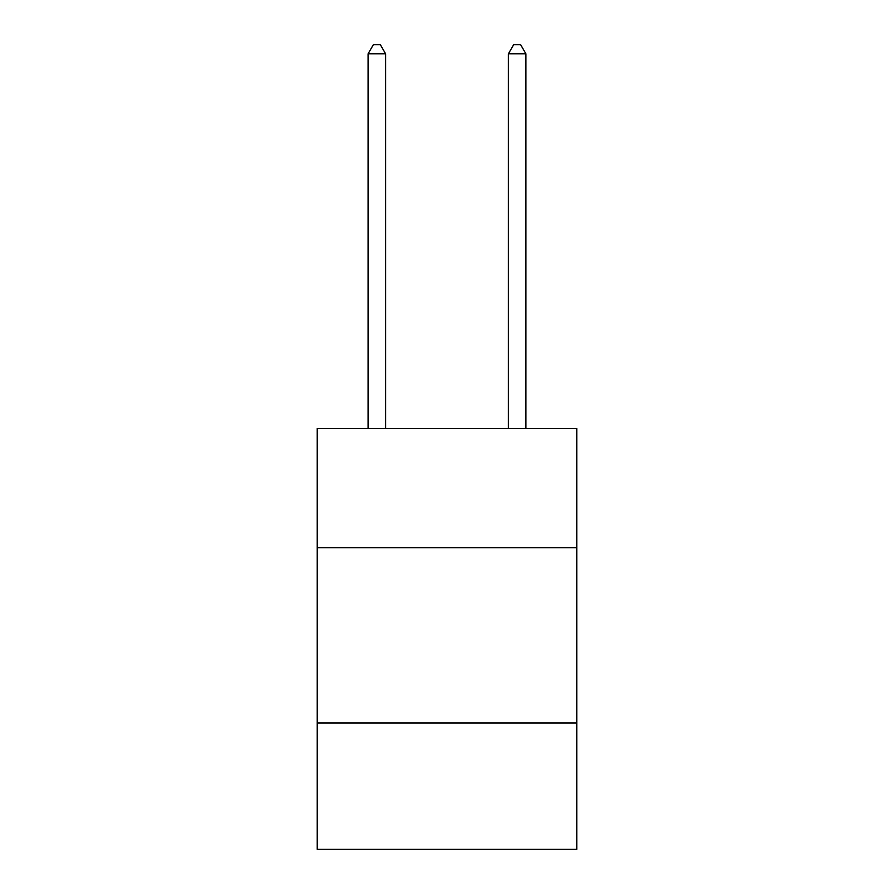 <?xml version="1.0" encoding="UTF-8"?>
<svg xmlns="http://www.w3.org/2000/svg" width="894" height="894" viewBox="0 0 894 894"><rect width="100%" height="100%" fill="white"/><g stroke="black" fill="none" stroke-linecap="round" stroke-linejoin="round"><path stroke-width="1.34" d="M576.775 547.664L576.775 428.416L317.225 428.416L317.225 547.664L576.775 547.664L576.775 849.3L317.225 849.3L317.225 547.664M576.775 723.034L317.225 723.034M385.616 428.416L385.616 53.819L368.082 53.819L368.082 428.416M368.082 53.819L373.346 44.7L380.363 44.7L385.616 53.819M525.918 428.416L525.918 53.819L508.384 53.819L508.384 428.416M508.384 53.819L513.637 44.7L520.654 44.7L525.918 53.819"/></g></svg>
